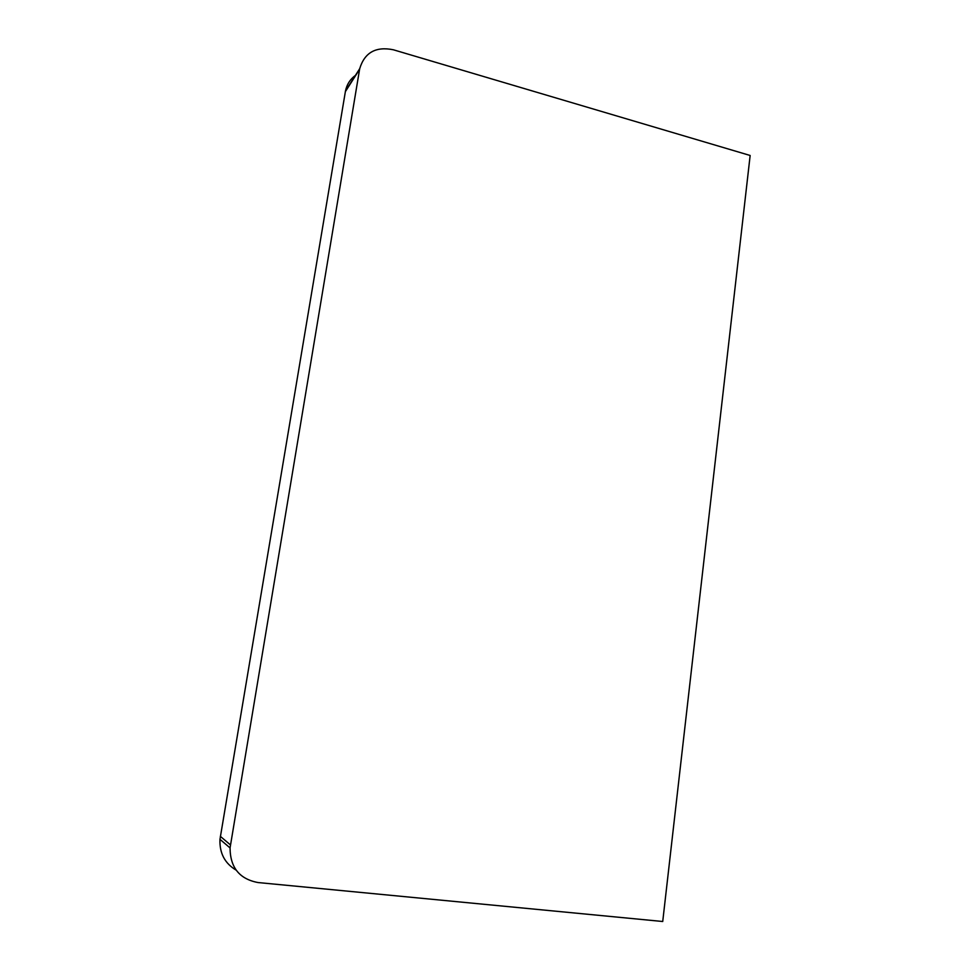 <?xml version="1.0" encoding="UTF-8"?>
<svg xmlns="http://www.w3.org/2000/svg" width="970" height="970" viewBox="0 0 970 970"><rect width="100%" height="100%" fill="white"/><g stroke="black" fill="none" stroke-linecap="round" stroke-linejoin="round"><path stroke-width="1.45" d="M257.996 882.542L662.728 921.5L750.149 155.479L393.335 49.773C375.814 46.22 364.599 52.538 359.688 68.712L230.06 847.925C230.181 867.507 239.493 879.05 257.996 882.542M355.432 75.393C350.158 79.213 346.836 84.426 345.478 91.022L219.972 839.329C219.414 853.127 224.797 863.397 236.122 870.114M220.348 836.346L230.436 844.906M345.381 91.629L359.591 69.306M230.06 847.925L219.972 839.329M359.688 68.712L345.478 91.022"/></g></svg>
